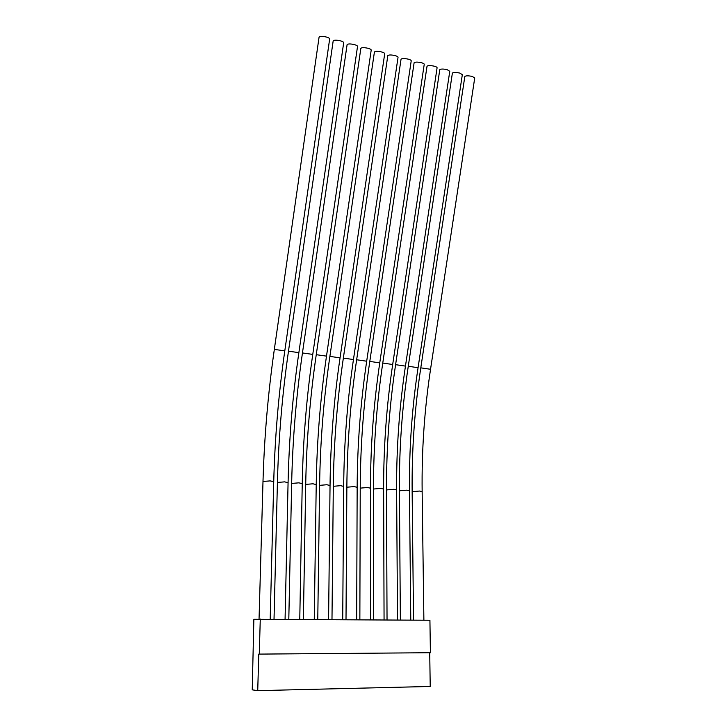 <?xml version="1.0" encoding="UTF-8"?>
<svg xmlns="http://www.w3.org/2000/svg" width="727" height="727" viewBox="0 0 727 727"><rect width="100%" height="100%" fill="white"/><g stroke="black" fill="none" stroke-linecap="round" stroke-linejoin="round"><path stroke-width="1.09" d="M418.061 367.744C411.945 408.283 409.083 449.313 409.465 490.816L406.747 490.171L399.405 490.807C399.132 448.795 402.095 407.284 408.265 366.263L418.07 367.708L462.327 74.663L459.791 73.082C456.002 72.255 453.53 72.255 452.385 73.091L452.358 73.291M430.538 369.316C424.432 409.619 421.633 450.395 422.151 491.661L419.506 491.043L412.145 491.67C411.736 449.895 414.626 408.619 420.788 367.844L430.538 369.28L474.722 77.998L472.259 76.444C468.47 75.626 465.989 75.626 464.835 76.453L464.807 76.662M258.767 654.109L257.731 690.65L252.242 689.841L253.859 619.304L429.921 620.24L430.402 652.719L258.767 654.109M259.275 654.127L260.275 619.031M429.721 652.719L430.22 686.461L257.731 690.65M405.448 366.144C399.323 406.938 396.379 448.205 396.624 489.953L393.834 489.298L386.5 489.925C386.382 447.678 389.408 405.93 395.597 364.672L405.448 366.108L449.768 71.301L447.178 69.665C443.379 68.838 440.916 68.838 439.78 69.674L439.753 69.883M392.68 364.536C386.546 405.575 383.529 447.087 383.629 489.08L380.766 488.408L373.451 489.035C373.469 446.551 376.577 404.557 382.765 363.055L392.68 364.5L437.072 67.893C437.227 67.329 436.345 66.775 434.401 66.221C430.611 65.385 428.148 65.385 427.031 66.221L426.994 66.439M379.758 362.9C373.614 404.194 370.516 445.96 370.479 488.199L367.535 487.508L360.238 488.126C360.401 445.406 363.591 403.167 369.789 361.419L379.758 362.864L424.214 64.439C424.377 63.867 423.459 63.294 421.469 62.722C417.68 61.886 415.226 61.886 414.117 62.731L414.09 62.949M366.681 361.255C360.528 402.794 357.357 444.815 357.157 487.308L354.149 486.59L346.861 487.217C347.179 444.242 350.441 401.758 356.648 359.765L366.681 361.21L411.2 60.95C411.364 60.359 410.419 59.778 408.383 59.187C404.585 58.342 402.14 58.351 401.05 59.187L401.013 59.405M353.44 359.583C347.279 401.386 344.025 443.661 343.68 486.408L340.59 485.672L333.311 486.29C333.793 443.07 337.137 400.341 343.353 358.093L353.449 359.538L398.023 57.415C398.187 56.815 397.224 56.206 395.134 55.606C391.335 54.761 388.9 54.761 387.818 55.606L387.782 55.834M340.045 357.893C333.875 399.959 330.54 442.489 330.04 485.5L326.859 484.736L319.598 485.354C320.234 441.88 323.66 398.896 329.885 356.403L340.054 357.848L384.692 53.834C384.847 53.216 383.856 52.598 381.711 51.98C377.913 51.135 375.486 51.135 374.414 51.98L374.378 52.208M326.487 356.175C320.307 398.505 316.89 441.307 316.227 484.573L312.955 483.791L305.713 484.4C306.512 440.68 310.029 397.442 316.254 354.685L326.496 356.13L371.188 50.218C371.343 49.581 370.325 48.945 368.126 48.309C364.327 47.455 361.901 47.455 360.846 48.3L360.81 48.536M312.755 354.44C306.567 397.042 303.068 440.108 302.241 483.637L298.879 482.837L291.654 483.437C292.618 439.462 296.216 395.97 302.459 352.949L312.764 354.394L357.511 46.546C357.675 45.901 356.621 45.247 354.367 44.592C350.568 43.738 348.151 43.729 347.106 44.583L347.07 44.82M298.861 352.686C292.663 395.561 289.073 438.89 288.074 482.692L284.63 481.865L277.414 482.464C278.55 438.227 282.24 394.47 288.483 351.186L298.87 352.64L343.671 42.838C343.826 42.166 342.744 41.494 340.427 40.821C336.637 39.967 334.22 39.958 333.193 40.812L333.157 41.048M284.784 350.905C278.586 394.052 274.897 437.663 273.734 481.728L270.19 480.883L262.992 481.474C264.301 436.982 268.081 392.962 274.333 349.405L284.793 350.859L329.649 39.076C329.804 38.395 328.695 37.704 326.314 37.013C322.524 36.15 320.116 36.141 319.098 36.995L319.062 37.231M452.385 73.091L408.274 366.226M400.368 620.031L399.405 490.861M464.835 76.453L420.797 367.807M413.536 620.122L412.145 491.734M439.78 69.674L395.597 364.636M387.037 619.931L386.5 489.98M427.031 66.221L382.775 363.018M373.533 619.84L373.451 489.098M414.117 62.731L369.798 361.383M359.856 619.74L360.238 488.199M401.05 59.187L356.657 359.729M346.007 619.64L346.861 487.281M387.818 55.606L343.353 358.047M331.985 619.54L333.311 486.363M374.414 51.98L329.894 356.357M317.772 619.44L319.598 485.427M360.846 48.3L316.263 354.64M303.377 619.34L305.713 484.482M347.106 44.583L302.459 352.904M288.801 619.231L291.654 483.519M333.193 40.812L288.483 351.141M274.024 619.131L277.414 482.555M319.098 36.995L274.333 349.36M259.048 619.086L262.992 481.565M410.773 620.104L409.465 490.816M423.886 620.195L422.151 491.661M397.505 620.004L396.624 489.953M384.065 619.913L383.629 489.08M370.452 619.813L370.479 488.199M356.675 619.713L357.157 487.308M342.717 619.613L343.68 486.408M328.586 619.513L330.04 485.5M314.264 619.413L316.227 484.573M299.769 619.313L302.241 483.637M285.075 619.204L288.074 482.692M270.19 619.104L273.734 481.728"/></g></svg>
